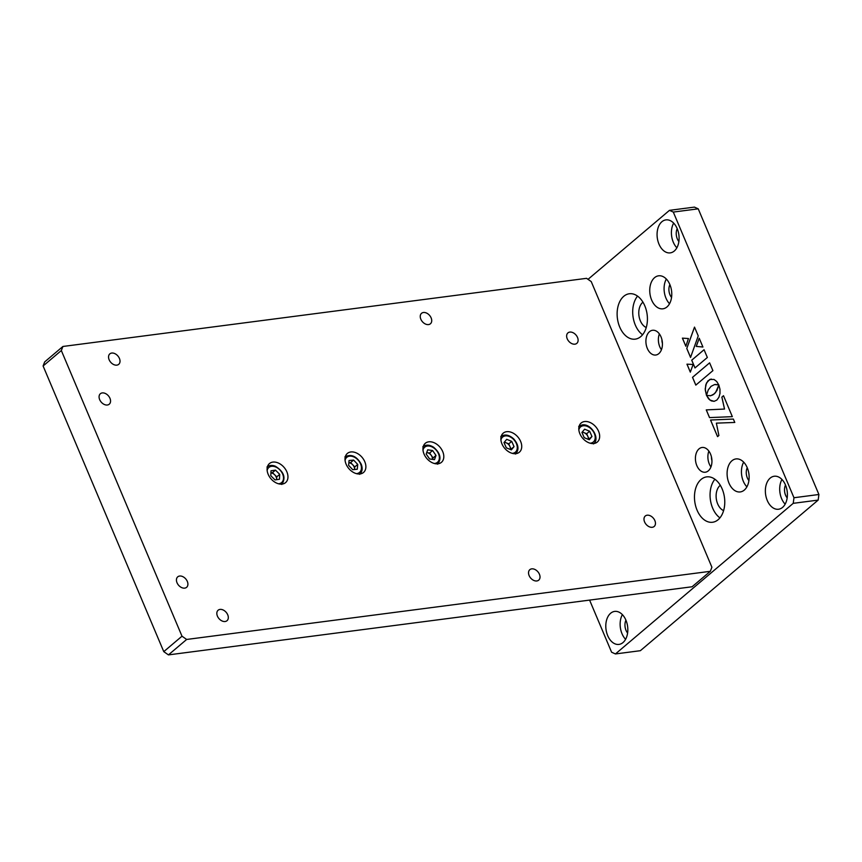 <?xml version="1.0" encoding="UTF-8"?>
<svg xmlns="http://www.w3.org/2000/svg" width="862" height="862" viewBox="0 0 862 862"><rect width="100%" height="100%" fill="white"/><g stroke="black" fill="none" stroke-linecap="round" stroke-linejoin="round"><path stroke-width="1.29" d="M710.514 454.048A12.477 8.178 -97.4 0 0 702.067 447.475A12.477 8.178 -97.4 0 0 696.841 465.642A12.477 8.178 -97.4 0 0 705.288 472.225A12.477 8.178 -97.4 0 0 710.514 454.048M708.876 451.128A12.477 8.178 -97.4 0 0 709.307 464.015A12.477 8.178 -97.4 0 0 710.934 466.945M747.235 467.7A9.363 6.131 -97.4 0 0 747.322 477.904A9.363 6.131 -97.4 0 0 748.906 480.565M744.305 490.079A16.637 10.904 -97.4 0 0 748.281 470.771A16.637 10.904 -97.4 0 0 735.965 458.929A16.637 10.904 -97.4 0 0 731.924 460.782A16.637 10.904 -97.4 0 0 727.948 480.091A16.637 10.904 -97.4 0 0 740.264 491.933A16.637 10.904 -97.4 0 0 744.305 490.079M669.882 284.589A9.363 6.131 -97.4 0 0 669.968 294.793A9.363 6.131 -97.4 0 0 671.552 297.444M666.951 306.958A16.637 10.904 -97.4 0 0 670.927 287.66A16.637 10.904 -97.4 0 0 658.611 275.808A16.637 10.904 -97.4 0 0 654.57 277.661A16.637 10.904 -97.4 0 0 650.594 296.97A16.637 10.904 -97.4 0 0 662.91 308.812A16.637 10.904 -97.4 0 0 666.951 306.958M720.298 485.284A13.727 8.997 -97.4 0 0 717.68 503.904A13.727 8.997 -97.4 0 0 723.595 510.627M722.162 488.948A22.875 14.988 -97.4 0 0 706.668 476.88A22.875 14.988 -97.4 0 0 697.078 510.185A22.875 14.988 -97.4 0 0 712.572 522.253A22.875 14.988 -97.4 0 0 722.162 488.948M719.921 517.868A22.875 14.988 82.6 0 1 712.669 508.16A22.875 14.988 82.6 0 1 714.9 479.229M642.944 302.174A13.727 8.997 -97.4 0 0 640.337 320.793A13.727 8.997 -97.4 0 0 646.241 327.517M644.808 305.827A22.875 14.988 -97.4 0 0 629.314 293.759A22.875 14.988 -97.4 0 0 619.735 327.064A22.875 14.988 -97.4 0 0 635.219 339.143A22.875 14.988 -97.4 0 0 644.808 305.827M642.578 334.758A22.875 14.988 82.6 0 1 635.316 325.039A22.875 14.988 82.6 0 1 637.546 296.119M661.962 339.843A7.068 4.633 -97.4 0 0 662.425 343.378M711.462 457.032A7.068 4.633 -97.4 0 0 711.926 460.567M625.931 620.177A9.363 6.131 -97.4 0 0 626.027 630.381A9.363 6.131 -97.4 0 0 627.601 633.042M623 642.556A16.637 10.904 -97.4 0 0 626.976 623.248A16.637 10.904 -97.4 0 0 614.671 611.406A16.637 10.904 -97.4 0 0 610.63 613.259A16.637 10.904 -97.4 0 0 606.643 632.568A16.637 10.904 -97.4 0 0 618.959 644.41A16.637 10.904 -97.4 0 0 623 642.556M785.497 485.015A9.363 6.131 -97.4 0 0 785.584 495.219A9.363 6.131 -97.4 0 0 787.168 497.88M782.567 507.395A16.637 10.904 -97.4 0 0 786.543 488.086A16.637 10.904 -97.4 0 0 774.227 476.244A16.637 10.904 -97.4 0 0 770.186 478.098A16.637 10.904 -97.4 0 0 766.21 497.396A16.637 10.904 -97.4 0 0 778.526 509.237A16.637 10.904 -97.4 0 0 782.567 507.395M677.209 228.656A9.363 6.131 -97.4 0 0 677.295 238.86A9.363 6.131 -97.4 0 0 678.879 241.511M674.278 251.025A16.637 10.904 -97.4 0 0 678.254 231.727A16.637 10.904 -97.4 0 0 665.938 219.885A16.637 10.904 -97.4 0 0 661.897 221.728A16.637 10.904 -97.4 0 0 657.921 241.037A16.637 10.904 -97.4 0 0 670.237 252.878A16.637 10.904 -97.4 0 0 674.278 251.025M661.014 336.859A12.477 8.178 -97.4 0 0 652.556 330.275A12.477 8.178 -97.4 0 0 647.33 348.442A12.477 8.178 -97.4 0 0 655.777 355.025A12.477 8.178 -97.4 0 0 661.014 336.859M659.376 333.928A12.477 8.178 -97.4 0 0 659.796 346.826A12.477 8.178 -97.4 0 0 661.434 349.746M615.436 653.946L793.234 503.333L818.167 500.089L640.369 650.691L615.436 653.946L611.6 652.211L589.597 600.103M818.9 494.497L793.967 497.74L673.297 212.074L698.231 208.83L818.9 494.497L818.167 500.089M793.234 503.333L793.967 497.74M673.297 212.074L669.472 210.35L694.406 207.106L698.231 208.83M588.013 279.342L669.472 210.35M676.864 247.793A16.637 10.904 82.6 0 1 673.653 223.096M785.153 504.162A16.637 10.904 82.6 0 1 781.942 479.466M625.586 639.324A16.637 10.904 82.6 0 1 622.375 614.628M669.537 303.726A16.637 10.904 82.6 0 1 666.326 279.029M746.891 486.847A16.637 10.904 82.6 0 1 743.68 462.151M709.62 362.848L692.52 377.33L695.806 385.12L712.906 370.638L709.62 362.848L692.552 377.33L695.839 385.109M704.071 349.724L691.744 360.176L695.02 367.923M694.987 367.945L707.346 357.482L704.06 349.713L691.712 360.176L694.987 367.945M724.543 409.051L706.258 409.892L709.512 417.607L732.334 416.648L723.498 395.712L721.882 397.102L724.543 409.051M706.29 409.892L709.545 417.607L732.344 416.648M706.463 395.346L708.262 389.893L711.042 386.348L714.555 384.571L718.757 384.883L716.688 381.478L714.048 379.474L709.803 379.431L706.42 383.084L705.213 388.934L706.463 395.346M723.498 395.712L721.86 397.113L724.511 409.062M717.55 436.635L718.886 435.515L716.376 423.145L734.79 422.445L733.357 419.061L710.536 420.02L717.55 436.635M690.322 372.136L693.113 364.475L686.96 364.173L690.322 372.136M688.447 338.54L682.402 338.141L685.84 346.265L688.447 338.54M698.231 335.9L694.513 327.107L686.766 348.463L690.559 357.439L698.231 335.9M696.227 346.405L702.929 347.02L699.222 338.249L696.227 346.405M714.242 393.923L710.719 395.723L706.528 395.399L708.596 398.847L711.258 400.873L714.113 401.336L716.839 400.087L718.908 397.274L719.975 393.481L719.964 389.215L718.822 384.948L717.012 390.389L714.242 393.923M718.843 385.002L715.579 392.587L712.82 394.925L710.094 395.83M706.56 395.41L709.911 400.043L714.124 401.336M699.233 338.281L696.259 346.405L702.929 347.02M694.535 327.14L686.798 348.463L690.57 357.396M682.435 338.141L685.85 346.222M686.992 364.173L690.333 372.093M710.568 420.02L717.572 436.614M716.408 423.145L734.79 422.445M711.215 379.021L707.907 380.864L705.784 384.872L705.278 390.001L706.474 395.292M715.201 384.452L718.746 384.861M187.313 581.419A6.864 4.773 49.7 0 0 177.723 576.85A6.864 4.773 49.7 0 0 177.022 582.755A6.864 4.773 49.7 0 0 186.601 587.324A6.864 4.773 49.7 0 0 187.313 581.419M539.418 574.232A6.864 4.773 49.7 0 0 529.839 569.663A6.864 4.773 49.7 0 0 529.128 575.579A6.864 4.773 49.7 0 0 538.718 580.148A6.864 4.773 49.7 0 0 539.418 574.232M598.584 431.312A12.477 8.685 49.7 0 0 581.16 423.005A12.477 8.685 49.7 0 0 579.878 433.748A12.477 8.685 49.7 0 0 597.291 442.055A12.477 8.685 49.7 0 0 598.584 431.312M587.507 435.622A12.477 8.685 49.7 0 0 587.097 435.073M586.365 434.222A12.477 8.685 49.7 0 0 585.384 433.209M520.648 441.452A12.477 8.685 49.7 0 0 503.236 433.144A12.477 8.685 49.7 0 0 501.953 443.887A12.477 8.685 49.7 0 0 519.366 452.194A12.477 8.685 49.7 0 0 520.648 441.452M509.582 445.762A12.477 8.685 49.7 0 0 509.162 445.212M508.44 444.361A12.477 8.685 49.7 0 0 507.459 443.348M442.723 451.591A12.477 8.685 49.7 0 0 425.311 443.283A12.477 8.685 49.7 0 0 424.029 454.026A12.477 8.685 49.7 0 0 441.441 462.334A12.477 8.685 49.7 0 0 442.723 451.591M430.515 454.5A12.477 8.685 49.7 0 0 428.91 452.927M364.798 461.73A12.477 8.685 49.7 0 0 347.386 453.423A12.477 8.685 49.7 0 0 346.093 464.165A12.477 8.685 49.7 0 0 363.516 472.473A12.477 8.685 49.7 0 0 364.798 461.73M354.702 467.516A12.477 8.685 49.7 0 0 353.312 465.491M352.116 464.133A12.477 8.685 49.7 0 0 350.414 462.592M286.874 471.87A12.477 8.685 49.7 0 0 269.45 463.562A12.477 8.685 49.7 0 0 268.168 474.305A12.477 8.685 49.7 0 0 285.591 482.612A12.477 8.685 49.7 0 0 286.874 471.87M276.713 477.537A12.477 8.685 49.7 0 0 275.387 475.63M431.129 317.873A6.864 4.773 49.7 0 0 421.55 313.305A6.864 4.773 49.7 0 0 420.839 319.209A6.864 4.773 49.7 0 0 430.418 323.778A6.864 4.773 49.7 0 0 431.129 317.873M227.719 614.789A6.864 4.773 49.7 0 0 218.129 610.221A6.864 4.773 49.7 0 0 217.429 616.136A6.864 4.773 49.7 0 0 227.008 620.705A6.864 4.773 49.7 0 0 227.719 614.789M119.419 358.43A6.864 4.773 49.7 0 0 109.84 353.862A6.864 4.773 49.7 0 0 109.14 359.766A6.864 4.773 49.7 0 0 118.719 364.335A6.864 4.773 49.7 0 0 119.419 358.43M109.959 398.298A6.864 4.773 49.7 0 0 100.38 393.729A6.864 4.773 49.7 0 0 99.669 399.634A6.864 4.773 49.7 0 0 109.248 404.203A6.864 4.773 49.7 0 0 109.959 398.298M577.518 337.462A6.864 4.773 49.7 0 0 567.939 332.894A6.864 4.773 49.7 0 0 567.228 338.798A6.864 4.773 49.7 0 0 576.807 343.367A6.864 4.773 49.7 0 0 577.518 337.462M654.861 520.583A6.864 4.773 49.7 0 0 645.282 516.015A6.864 4.773 49.7 0 0 644.582 521.919A6.864 4.773 49.7 0 0 654.161 526.488A6.864 4.773 49.7 0 0 654.861 520.583M168.435 654.894L163.769 651.64L182.001 636.199L186.666 639.453L168.435 654.894L692.1 586.763L710.331 571.312L711.904 567.25L591.235 281.594L586.569 278.329L62.904 346.47L44.673 361.911L43.1 365.984L61.331 350.532L62.904 346.47M182.001 636.199L61.331 350.532M163.769 651.64L43.1 365.984M710.331 571.312L186.666 639.453M270.916 472.861L272.511 472.624L276.745 476.858L276.605 479.681A5.204 3.62 49.7 0 0 276.627 479.304A5.204 3.62 49.7 0 0 274.622 474.736A5.204 3.62 49.7 0 0 272.478 473.281A5.204 3.62 49.7 0 0 270.916 472.926M279.708 474.348L279.471 479.25L275.01 479.918L270.787 475.695L271.013 470.781L275.474 470.113L279.708 474.348L276.745 476.858M272.511 472.624L275.474 470.113M354.756 466.935L354.519 469.521A5.204 3.62 49.7 0 0 354.541 469.337A5.204 3.62 49.7 0 0 354.153 466.999A5.204 3.62 49.7 0 0 352.698 464.758L354.756 466.935L357.719 464.424L357.277 469.24L352.73 469.693L348.614 465.329L349.056 460.513L353.603 460.06L357.719 464.424M348.851 462.754L350.64 462.571L353.603 460.06M350.64 462.571L352.698 464.758A5.204 3.62 49.7 0 0 348.851 462.786M510.336 449.468A5.204 3.62 49.7 0 0 509.916 446.516A5.204 3.62 49.7 0 0 508.397 444.307A5.204 3.62 49.7 0 0 506.253 442.863L508.752 443.876L511.716 441.366L514.043 446.645L511.338 449.878L506.328 447.831L504.001 442.562L506.705 439.329L511.716 441.366M508.752 443.876L511.08 449.156L514.043 446.645M504.389 442.098L506.253 442.863A5.204 3.62 49.7 0 0 504.011 442.551M432.444 459.36A5.204 3.62 49.7 0 0 431.334 455.492A5.204 3.62 49.7 0 0 429.438 453.595A5.204 3.62 49.7 0 0 427.186 452.679L429.642 453.035L432.605 450.524L436 455.438L434.491 459.651L429.588 458.961L426.194 454.048L427.703 449.824L432.605 450.524M429.642 453.035L433.036 457.948L436 455.438M433.036 457.948L432.53 459.371M581.947 432.412A5.204 3.62 -130.3 0 1 581.969 432.401A5.204 3.62 -130.3 0 1 586.569 434.437A5.204 3.62 -130.3 0 1 588.261 439.318M584.619 429.19L589.64 431.226L591.968 436.495L589.274 439.739L584.253 437.702L581.925 432.422L584.619 429.19M582.313 431.97L586.677 433.737L589.64 431.226M586.677 433.737L589.005 439.006L591.968 436.495M278.426 483.765A9.881 6.874 49.7 0 0 283.382 476.546A9.881 6.874 49.7 0 0 275.625 466.945A9.881 6.874 49.7 0 0 267.145 470.436M356.362 473.626A9.881 6.874 49.7 0 0 360.661 464.133A9.881 6.874 49.7 0 0 352.202 456.364A9.881 6.874 49.7 0 0 345.069 460.297M512.211 453.347A9.881 6.874 49.7 0 0 517.254 448.294A9.881 6.874 49.7 0 0 513.461 439.286A9.881 6.874 49.7 0 0 500.919 440.019M434.286 463.487A9.881 6.874 49.7 0 0 439.351 457.366A9.881 6.874 49.7 0 0 433.575 447.798A9.881 6.874 49.7 0 0 422.994 450.158M590.136 443.208A9.881 6.874 49.7 0 0 590.772 443.133A9.881 6.874 49.7 0 0 594.274 433.317A9.881 6.874 49.7 0 0 583.121 425.785A9.881 6.874 49.7 0 0 578.855 429.879M281.777 484.476C286.119 477.763 283.986 471.686 275.355 466.223C272.069 464.952 269.278 465.221 266.994 467.01M359.713 474.337C362.288 471.87 362.805 468.519 361.253 464.273C356.706 456.17 351.254 453.703 344.919 456.871M515.562 454.058C519.269 449.738 518.655 444.684 513.709 438.898C509.022 434.707 504.712 433.942 500.768 436.592M437.637 464.198C441.732 458.756 440.385 453.11 433.597 447.227C429.481 444.652 425.893 444.48 422.843 446.731M593.487 443.919C600.663 438.693 590.976 422.973 582.022 424.966L578.704 426.453"/></g></svg>
